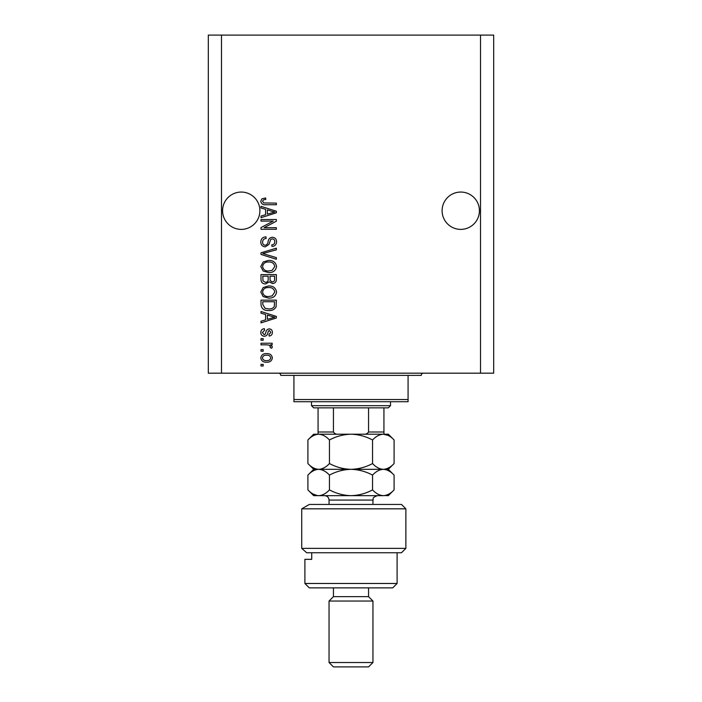 <?xml version="1.0" encoding="UTF-8"?>
<svg xmlns="http://www.w3.org/2000/svg" width="702" height="702" viewBox="0 0 702 702"><rect width="100%" height="100%" fill="white"/><g stroke="black" fill="none" stroke-linecap="round" stroke-linejoin="round"><path stroke-width="1.05" d="M479.422 210.723A18.656 18.656 0 0 0 460.766 192.058A18.656 18.656 0 0 0 442.102 210.723A18.656 18.656 0 0 0 460.766 229.378A18.656 18.656 0 0 0 479.422 210.723M259.898 210.723A18.656 18.656 0 0 0 241.234 192.058A18.656 18.656 0 0 0 222.578 210.723A18.656 18.656 0 0 0 241.234 229.378A18.656 18.656 0 0 0 259.898 210.723M273.227 221.104L260.995 221.104L260.995 219.507L276.36 219.507L276.36 221.2L264.11 227.685L276.36 227.685L276.36 229.282L260.995 229.282L260.995 227.571L273.227 221.104M265.268 246.841C262.373 246.56 260.881 244.945 260.793 242.006C260.995 238.768 262.723 237.057 265.979 236.864L266.181 238.461C263.934 238.671 262.732 239.891 262.592 242.146C262.574 243.989 263.452 245.024 265.224 245.244C267.006 244.77 267.98 243.489 268.129 241.409C268.533 238.908 269.945 237.53 272.35 237.267C275.052 237.495 276.456 238.987 276.562 241.725C276.421 244.647 274.886 246.218 271.972 246.446L271.771 244.849C273.692 244.708 274.693 243.682 274.763 241.778C274.789 240.04 273.973 239.075 272.315 238.864L270.753 239.364L268.936 244.471L265.268 246.841M276.36 259.284L260.995 254.44L260.995 252.79L276.36 248.192L276.36 249.842L262.794 253.527L276.36 257.625L276.36 259.284M260.793 266.506L263.206 261.969L268.471 260.416C273.043 260.231 275.737 262.258 276.562 266.514C275.763 270.682 273.131 272.701 268.664 272.587L263.145 271.025L260.793 266.506M260.793 292.05L263.206 287.513L268.471 285.96C273.043 285.775 275.737 287.811 276.562 292.058C275.763 296.226 273.131 298.253 268.664 298.131L263.145 296.569L260.793 292.05M265.584 314.505L260.995 313.171L260.995 311.504L276.36 316.409L276.36 317.971L260.995 322.885L260.995 321.218L265.584 319.875L265.584 314.505M263.189 365.988L260.995 365.988L260.995 364.391L263.189 364.391L263.189 365.988M480.519 373.174L493.69 373.174L493.69 35.1L480.519 35.1L480.519 373.174L208.31 373.174L208.31 35.1L221.481 35.1L221.481 373.174M480.519 35.1L221.481 35.1M266.699 362.197C263.364 362.407 261.398 360.977 260.793 357.906C261.39 354.879 263.311 353.448 266.584 353.615C269.858 353.439 271.788 354.87 272.367 357.906C271.806 360.898 269.91 362.329 266.699 362.197M263.189 351.219L260.995 351.219L260.995 349.622L263.189 349.622L263.189 351.219M266.786 344.831L260.995 344.831L260.995 343.234L272.165 343.234L272.165 344.831L270.384 344.831L272.367 346.718L271.771 348.227L270.173 347.63L270.375 346.542L269.068 345.121L266.786 344.831M263.189 340.242L260.995 340.242L260.995 338.645L263.189 338.645L263.189 340.242M264.4 336.249C262.083 336.082 260.881 334.819 260.793 332.476C260.916 330.23 262.109 328.957 264.391 328.668L264.584 330.265L262.39 332.581L264.127 334.652L265.137 334.292L265.76 332.783C266.023 330.563 267.172 329.256 269.182 328.869C271.279 329.08 272.341 330.256 272.367 332.406C272.332 334.538 271.27 335.758 269.173 336.056L268.98 334.459L270.77 332.467L269.41 330.466L268.48 330.967L267.839 332.757C267.567 334.907 266.418 336.074 264.4 336.249M268.761 310.503C264.215 310.784 261.618 308.836 260.995 304.659L260.995 300.131L276.36 300.131L276.079 306.906C274.473 309.556 272.034 310.758 268.761 310.503M265.505 283.968C262.522 283.836 261.021 282.283 260.995 279.317L260.995 274.587L276.36 274.587L276.36 279.352C276.342 281.932 275.061 283.336 272.499 283.564L269.278 281.853L265.505 283.968M265.584 209.336L260.995 207.994L260.995 206.335L276.36 211.241L276.36 212.794L260.995 217.708L260.995 216.049L265.584 214.707L265.584 209.336M260.793 201.263L261.881 198.859L265.584 197.946L265.786 199.543C264.119 199.35 263.057 199.947 262.592 201.334L263.75 202.931L276.36 203.141L276.36 204.738L265.926 204.738C263.022 205.045 261.311 203.887 260.793 201.263M270.77 357.862C270.2 355.905 268.805 355.019 266.584 355.212C264.329 355.019 262.934 355.932 262.39 357.95C262.969 359.907 264.373 360.784 266.584 360.6C268.84 360.784 270.235 359.872 270.77 357.862M271.849 316.479L267.383 315.031L267.383 319.349L274.763 317.19L271.849 316.479M274.561 301.728L262.794 301.728L262.794 304.466L265.031 308.301L268.787 308.906C271.104 309.126 272.929 308.353 274.263 306.598L274.561 301.728M274.763 292.067C274.105 288.812 271.999 287.311 268.454 287.557C265.145 287.46 263.189 288.952 262.592 292.032C263.232 295.209 265.268 296.709 268.708 296.534L272.183 295.867L274.763 292.067M274.561 276.184L269.972 276.184L270.121 280.572L272.244 281.967C274.034 281.756 274.807 280.703 274.561 278.791L274.561 276.184M268.182 276.184L262.794 276.184L262.987 280.897L265.496 282.371C267.418 282.195 268.313 281.116 268.182 279.124L268.182 276.184M274.763 266.523C274.105 263.268 271.999 261.767 268.454 262.013C265.145 261.907 263.189 263.408 262.592 266.488C263.232 269.665 265.268 271.165 268.708 270.99L272.183 270.323L274.763 266.523M271.849 211.302L267.383 209.854L267.383 214.18L274.763 212.022L271.849 211.302M278.554 373.174A2.194 2.194 0 0 1 280.747 375.368L293.919 375.368L293.919 399.517L408.081 399.517L408.081 375.368L293.919 375.368M423.446 373.174A2.194 2.194 0 0 0 421.253 375.368L408.081 375.368M408.081 399.517L408.081 401.711L293.919 401.711L293.919 399.517M390.514 405.659L388.32 407.853L313.68 407.853L311.486 405.659L390.514 405.659L390.514 401.711M311.486 405.659L311.486 401.711M383.933 407.853L383.933 433.397M363.224 434.205C365.602 434.494 367.374 433.766 368.559 432.002L383.933 432.002M368.559 407.853L368.559 432.002M333.441 407.853L333.441 432.002C334.626 433.766 336.407 434.494 338.776 434.205M318.067 407.853L318.067 434.205L318.067 432.002L333.441 432.002M401.491 504.448L405.879 508.836L301.72 508.836L309.345 504.448L401.491 504.448M397.104 583.476L392.708 587.872L309.292 587.872L304.896 583.476L397.104 583.476L397.104 552.746M368.559 596.647L333.441 596.647L329.045 601.044L372.955 601.044L368.559 596.647L368.559 587.872M372.955 662.512L368.559 666.9L333.441 666.9L329.045 662.512L372.955 662.512L372.955 601.044M329.045 662.512L329.045 601.044M333.441 596.647L333.441 587.872M311.732 552.746L311.732 559.327L304.896 559.327L311.732 559.327M304.896 583.476L304.896 559.327M306.66 552.746L301.72 548.359L405.879 548.359L401.491 552.746L306.66 552.746L301.72 548.359L301.72 508.836L309.345 504.448M372.543 439.978C375.903 436.363 379.492 434.441 383.318 434.205C387.1 434.424 390.698 436.346 394.094 439.978L394.094 463.548C390.742 467.163 387.144 469.085 383.318 469.322C379.536 469.103 375.947 467.181 372.543 463.548L372.543 439.978C365.751 436.346 358.564 434.424 351 434.205C343.348 434.441 336.161 436.363 329.457 439.978L329.457 463.548C326.079 467.172 322.49 469.094 318.682 469.322C314.865 469.085 311.276 467.163 307.906 463.548L307.906 439.978C311.284 436.354 314.873 434.433 318.682 434.205C322.499 434.433 326.088 436.363 329.457 439.978M372.543 463.548C365.839 467.163 358.652 469.085 351 469.322C343.436 469.103 336.249 467.181 329.457 463.548M388.109 435.407L383.318 434.205L313.68 434.205L307.906 439.978M394.094 463.548L388.32 469.322L313.68 469.322L307.906 463.548M394.094 439.978L388.32 434.205L383.318 434.205M383.318 469.322C387.1 469.541 390.698 471.472 394.094 475.096L394.094 489.899C390.742 493.506 387.144 495.428 383.318 495.665L313.68 495.665L307.906 489.899L307.906 475.096C311.284 471.481 314.873 469.559 318.682 469.322C322.481 469.559 326.07 471.481 329.457 475.096C336.161 471.49 343.348 469.568 351 469.322C358.564 469.541 365.751 471.472 372.543 475.096C375.903 471.49 379.492 469.568 383.318 469.322M394.094 489.899L388.32 495.665L384.722 495.559M383.318 495.665C379.536 495.445 375.947 493.524 372.543 489.899C365.839 493.506 358.652 495.428 351 495.665C343.436 495.445 336.249 493.524 329.457 489.899C326.079 493.515 322.49 495.436 318.682 495.665C314.882 495.436 311.293 493.515 307.906 489.899M313.145 494.059L317.278 495.559M329.457 489.899L329.457 475.096M372.543 489.899L372.543 475.096M372.955 504.448L372.955 500.061L329.045 500.061C328.79 497.393 327.325 495.928 324.657 495.665M405.879 548.359L405.879 508.836M388.32 469.322L394.094 475.096M313.68 469.322L307.906 475.096M329.045 504.448L329.045 500.061M372.955 500.061C373.754 498.982 371.209 497.937 377.343 495.665"/></g></svg>
